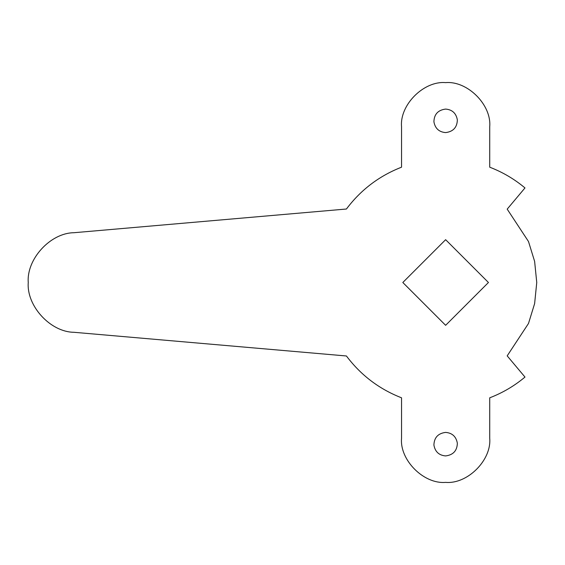 <?xml version="1.0" encoding="UTF-8"?>
<svg xmlns="http://www.w3.org/2000/svg" width="565" height="565" viewBox="0 0 565 565"><rect width="100%" height="100%" fill="white"/><g stroke="black" fill="none" stroke-linecap="round" stroke-linejoin="round"><path stroke-width="0.85" d="M445.63 455.92C439.019 455.362 435.114 451.753 433.913 445.086C434.153 437.585 438.066 433.362 445.63 432.402C452.24 432.959 456.146 436.575 457.353 443.243C457.106 450.736 453.201 454.966 445.63 455.92C439.019 455.362 435.114 451.753 433.913 445.086M445.63 432.402C452.24 432.959 456.146 436.575 457.353 443.243M445.63 132.591C439.019 132.041 435.114 128.425 433.913 121.758C434.153 114.257 438.066 110.034 445.63 109.08C452.24 109.638 456.146 113.247 457.353 119.914C457.106 127.415 453.201 131.638 445.63 132.591C439.019 132.041 435.114 128.425 433.913 121.758M445.63 109.08C452.24 109.638 456.146 113.247 457.353 119.914M401.546 397.809C379.2 389.101 360.83 375.16 346.43 355.985L73.888 332.284C50.419 332.065 26.428 305.898 28.25 282.5C26.428 259.102 50.419 232.935 73.888 232.724L346.43 209.015C360.83 189.84 379.2 175.899 401.546 167.191L401.546 126.715C399.568 104.906 423.821 80.654 445.63 82.624C467.446 80.654 491.691 104.906 489.721 126.715L489.721 167.191C502.631 172.148 514.383 179.056 524.984 187.933L507.193 209.135L528.494 241.523L534.624 261.397L536.75 282.5L534.624 303.603L528.494 323.477L507.186 355.865L524.984 377.067C514.383 385.944 502.631 392.852 489.721 397.809L489.721 438.285C491.691 460.094 467.446 484.346 445.63 482.376C423.821 484.346 399.568 460.094 401.546 438.285L401.546 397.809C379.2 389.101 360.83 375.16 346.43 355.985M488.45 282.5L445.63 239.687L402.817 282.5L445.63 325.313L488.45 282.5M524.984 377.067C514.383 385.944 502.631 392.852 489.721 397.809M507.193 209.135L528.494 241.523L534.624 261.397L536.75 282.5L534.624 303.603L528.494 323.477L507.186 355.865M489.721 167.191C502.631 172.148 514.383 179.056 524.984 187.933M346.43 209.015C360.83 189.84 379.2 175.899 401.546 167.191"/></g></svg>
